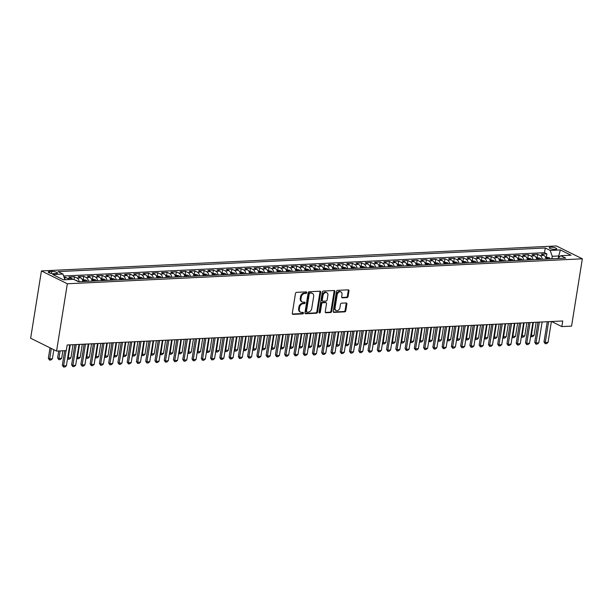 <?xml version="1.0" encoding="UTF-8"?>
<svg xmlns="http://www.w3.org/2000/svg" width="613" height="613" viewBox="0 0 613 613"><rect width="100%" height="100%" fill="white"/><g stroke="black" fill="none" stroke-linecap="round" stroke-linejoin="round"><path stroke-width="0.92" d="M306.73 292.616A0.805 0.605 116.4 0 0 306.216 291.88L296.554 292.347A1.157 0.858 116.4 0 0 295.466 293.489L292.294 313.312A1.157 0.858 116.4 0 0 293.029 314.369L302.684 313.902A0.805 0.605 116.4 0 0 302.937 312.354L301.68 312.415A3.693 2.759 116.4 0 1 300.608 312.201A3.693 2.759 116.4 0 1 299.336 309.036L299.604 307.381A3.693 2.759 116.4 0 1 303.075 303.719L304.324 303.657A0.805 0.605 116.4 0 0 304.577 302.117L303.32 302.178A3.693 2.759 116.4 0 1 302.247 301.964A3.693 2.759 116.4 0 1 300.975 298.799L301.244 297.144A3.693 2.759 116.4 0 1 304.715 293.481L305.964 293.42A0.805 0.605 116.4 0 0 306.73 292.616M302.247 301.964L301.55 301.611A3.693 2.759 116.4 0 1 300.278 298.447L300.539 296.799A3.693 2.759 116.4 0 1 304.017 293.137L305.266 293.075A0.805 0.605 116.4 0 0 306.002 291.888M292.401 314.017L301.987 313.549A0.805 0.605 116.4 0 0 302.722 312.369M300.608 312.201L299.91 311.856A3.693 2.759 116.4 0 1 298.638 308.691L298.899 307.036A3.693 2.759 116.4 0 1 302.378 303.374L303.627 303.312A0.805 0.605 116.4 0 0 304.362 302.125M550.773 247.192A3.762 0.958 9.1 0 0 549.302 247.706A3.762 0.958 9.1 0 0 551.294 248.909A3.762 0.958 9.1 0 0 555.255 249.414A3.762 0.958 9.1 0 0 556.734 248.901A3.762 0.958 9.1 0 0 554.742 247.698A3.762 0.958 9.1 0 0 550.773 247.192M346.996 297.604A1.157 0.858 116.4 0 0 348.084 296.454L348.973 290.899A1.157 0.858 116.4 0 0 348.238 289.842L337.51 290.363A1.157 0.858 116.4 0 0 336.43 291.504L333.25 311.327A1.157 0.858 116.4 0 0 333.985 312.385L344.713 311.864A1.157 0.858 116.4 0 0 345.801 310.714L346.874 304.002A1.157 0.858 116.4 0 0 346.146 302.945L341.548 303.167A1.157 0.858 116.4 0 0 340.468 304.309L339.931 307.642A3.088 2.306 116.4 0 1 336.131 310.523A3.088 2.306 116.4 0 1 335.066 307.879L337.158 294.83A3.088 2.306 116.4 0 1 340.958 291.949A3.088 2.306 116.4 0 1 342.023 294.592L341.671 296.769A1.157 0.858 116.4 0 0 342.406 297.826L346.996 297.604L346.299 297.259A1.157 0.858 116.4 0 0 347.379 296.11L348.276 290.554A1.157 0.858 116.4 0 0 348.169 289.842M67.346 283.773L56.565 351.08L66.288 350.605L67.185 344.996L562.742 320.974L561.845 326.583L571.569 326.116L582.35 258.809L67.346 283.773L41.431 270.931L556.435 245.966L582.35 258.809M320.699 292.271A1.157 0.858 116.4 0 0 319.963 291.213L309.236 291.734A1.157 0.858 116.4 0 0 308.147 292.876L304.975 312.699A1.157 0.858 116.4 0 0 305.711 313.749L316.438 313.235A1.157 0.858 116.4 0 0 317.526 312.086L320.699 292.271L320.001 291.918A1.157 0.858 116.4 0 0 319.894 291.213M323.373 291.045L334.1 290.524A1.157 0.858 116.4 0 1 334.836 291.581L331.664 311.404A1.157 0.858 116.4 0 1 330.576 312.546L325.986 312.768A1.157 0.858 116.4 0 1 325.25 311.711L326.537 303.673A1.157 0.858 116.4 0 0 325.809 302.615L322.76 302.768A1.157 0.858 116.4 0 0 321.672 303.91L320.331 312.278A0.805 0.605 116.4 0 1 319.059 312.339L322.292 292.194A1.157 0.858 116.4 0 1 323.373 291.045M546.352 257.092L546.865 253.866L541.31 254.134L543.861 255.406L540.16 255.583A4.697 2.889 87.2 0 1 542.26 259.268M537.088 257.537L537.601 254.318L532.046 254.587L534.597 255.851L530.896 256.035A4.697 2.889 87.2 0 1 532.996 259.713M527.824 257.989L528.337 254.763L522.782 255.031L525.341 256.303L521.632 256.479A4.697 2.889 87.2 0 1 523.74 260.165M518.56 258.433L519.073 255.215L513.518 255.483L516.077 256.747L512.368 256.931A4.697 2.889 87.2 0 1 514.476 260.617M509.296 258.885L509.817 255.659L504.254 255.935L506.813 257.199L503.104 257.376A4.697 2.889 87.2 0 1 505.212 261.061M500.032 259.337L500.553 256.111L494.998 256.38L497.549 257.652L493.848 257.828A4.697 2.889 87.2 0 1 495.948 261.513M490.775 259.782L491.289 256.563L485.734 256.832L488.285 258.096L484.584 258.28A4.697 2.889 87.2 0 1 486.684 261.958M481.511 260.234L482.025 257.008L476.47 257.276L479.021 258.548L475.32 258.724A4.697 2.889 87.2 0 1 477.42 262.41M472.248 260.678L472.761 257.46L467.206 257.728L469.765 258.993L466.056 259.176A4.697 2.889 87.2 0 1 468.163 262.862M462.984 261.13L463.497 257.904L457.942 258.18L460.501 259.445L456.792 259.621A4.697 2.889 87.2 0 1 458.899 263.306M453.72 261.582L454.241 258.357L448.678 258.625L451.237 259.897L447.528 260.073A4.697 2.889 87.2 0 1 449.635 263.759M444.456 262.027L444.977 258.809L439.421 259.077L441.973 260.341L438.272 260.525A4.697 2.889 87.2 0 1 440.372 264.203M435.199 262.479L435.713 259.253L430.157 259.521L432.709 260.793L429.008 260.969A4.697 2.889 87.2 0 1 431.108 264.655M425.935 262.923L426.449 259.705L420.893 259.973L423.445 261.238L419.744 261.422A4.697 2.889 87.2 0 1 421.844 265.107M416.671 263.375L417.185 260.15L411.63 260.425L414.189 261.69L410.48 261.866A4.697 2.889 87.2 0 1 412.587 265.552M407.407 263.828L407.921 260.602L402.366 260.87L404.925 262.142L401.216 262.318A4.697 2.889 87.2 0 1 403.323 266.004M398.144 264.272L398.665 261.054L393.102 261.322L395.661 262.586L391.952 262.77A4.697 2.889 87.2 0 1 394.059 266.448M388.88 264.724L389.401 261.498L383.845 261.766L386.397 263.038L382.696 263.215A4.697 2.889 87.2 0 1 384.795 266.9M379.623 265.168L380.137 261.95L374.581 262.218L377.133 263.483L373.432 263.667A4.697 2.889 87.2 0 1 375.531 267.352M370.359 265.621L370.873 262.395L365.317 262.671L367.869 263.935L364.168 264.111A4.697 2.889 87.2 0 1 366.267 267.797M361.095 266.073L361.609 262.847L356.053 263.115L358.613 264.387L354.904 264.563A4.697 2.889 87.2 0 1 357.011 268.249M351.831 266.517L352.345 263.299L346.789 263.567L349.349 264.831L345.64 265.015A4.697 2.889 87.2 0 1 347.747 268.693M342.567 266.969L343.088 263.743L337.525 264.011L340.085 265.283L336.376 265.46A4.697 2.889 87.2 0 1 338.483 269.145M333.303 267.414L333.824 264.195L328.269 264.464L330.821 265.728L327.12 265.912A4.697 2.889 87.2 0 1 329.219 269.59M324.047 267.866L324.561 264.64L319.005 264.916L321.557 266.18L317.856 266.356A4.697 2.889 87.2 0 1 319.955 270.042M314.783 268.318L315.297 265.092L309.741 265.36L312.293 266.632L308.592 266.808A4.697 2.889 87.2 0 1 310.691 270.494M305.519 268.762L306.033 265.544L300.477 265.812L303.037 267.076L299.328 267.26A4.697 2.889 87.2 0 1 301.435 270.938M296.255 269.214L296.769 265.988L291.213 266.257L293.773 267.529L290.064 267.705A4.697 2.889 87.2 0 1 292.171 271.39M286.991 269.659L287.512 266.44L281.949 266.709L284.509 267.973L280.8 268.157A4.697 2.889 87.2 0 1 282.907 271.835M277.727 270.111L278.248 266.885L272.693 267.161L275.245 268.425L271.544 268.601A4.697 2.889 87.2 0 1 273.643 272.287M268.471 270.563L268.984 267.337L263.429 267.605L265.981 268.877L262.28 269.053A4.697 2.889 87.2 0 1 264.379 272.739M259.207 271.007L259.72 267.789L254.165 268.057L256.717 269.322L253.016 269.505A4.697 2.889 87.2 0 1 255.115 273.183M249.943 271.459L250.456 268.233L244.901 268.502L247.46 269.774L243.752 269.95A4.697 2.889 87.2 0 1 245.859 273.636M240.679 271.904L241.193 268.686L235.637 268.954L238.196 270.218L234.488 270.402A4.697 2.889 87.2 0 1 236.595 274.08M231.415 272.356L231.936 269.13L226.373 269.406L228.933 270.67L225.224 270.846A4.697 2.889 87.2 0 1 227.331 274.532M222.151 272.808L222.672 269.582L217.117 269.85L219.669 271.115L215.968 271.298A4.697 2.889 87.2 0 1 218.067 274.984M212.895 273.252L213.408 270.034L207.853 270.302L210.405 271.567L206.704 271.751A4.697 2.889 87.2 0 1 208.803 275.429M203.631 273.704L204.144 270.479L198.589 270.747L201.141 272.019L197.44 272.195A4.697 2.889 87.2 0 1 199.539 275.881M194.367 274.149L194.88 270.931L189.325 271.199L191.884 272.463L188.176 272.647A4.697 2.889 87.2 0 1 190.283 276.325M185.103 274.601L185.616 271.375L180.061 271.651L182.62 272.915L178.912 273.091A4.697 2.889 87.2 0 1 181.019 276.777M175.839 275.053L176.36 271.827L170.797 272.095L173.356 273.36L169.648 273.544A4.697 2.889 87.2 0 1 171.755 277.229M166.575 275.498L167.096 272.279L161.541 272.547L164.092 273.812L160.391 273.996A4.697 2.889 87.2 0 1 162.491 277.674M157.319 275.95L157.832 272.724L152.277 272.992L154.828 274.264L151.127 274.44A4.697 2.889 87.2 0 1 153.227 278.126M148.055 276.394L148.568 273.176L143.013 273.444L145.565 274.708L141.864 274.892A4.697 2.889 87.2 0 1 143.963 278.57M138.791 276.846L139.304 273.62L133.749 273.896L136.308 275.16L132.6 275.337A4.697 2.889 87.2 0 1 134.707 279.022M129.527 277.298L130.04 274.072L124.485 274.34L127.044 275.605L123.336 275.789A4.697 2.889 87.2 0 1 125.443 279.474M120.263 277.743L120.784 274.524L115.221 274.793L117.78 276.057L114.072 276.233A4.697 2.889 87.2 0 1 116.179 279.919M110.999 278.195L111.52 274.969L105.965 275.237L108.516 276.509L104.815 276.685A4.697 2.889 87.2 0 1 106.915 280.371M101.743 278.639L102.256 275.421L96.701 275.689L99.252 276.953L95.551 277.137A4.697 2.889 87.2 0 1 97.651 280.815M92.479 279.091L92.992 275.865L87.437 276.134L89.988 277.405L86.287 277.582A4.697 2.889 87.2 0 1 88.387 281.267M83.215 279.543L83.728 276.317L78.173 276.586L80.732 277.85L77.023 278.034A4.697 2.889 87.2 0 1 79.131 281.719M74.027 279.528L74.464 276.769L68.909 277.038L71.468 278.302A4.697 2.889 87.2 0 1 72.625 279.367M53.982 273.674L56.021 273.574A3.64 0.935 9.1 0 0 57.446 273.076A3.64 0.935 9.1 0 0 55.522 271.911A3.64 0.935 9.1 0 0 51.684 271.421L49.645 271.521A3.64 0.935 9.1 0 0 48.22 272.019A3.64 0.935 9.1 0 0 50.143 273.183A3.64 0.935 9.1 0 0 53.982 273.674M546.865 253.866L544.52 252.702L545.271 247.989L58.059 271.613L62.955 274.042L64.978 279.735M545.271 247.989L550.175 250.426L560.366 249.928L571.01 255.207L560.818 255.698L565.722 258.127L78.51 281.75L73.606 279.313L63.415 279.812L52.772 274.532L62.955 274.042M64.855 279.39L65.208 277.214L67.759 278.478A4.697 2.889 87.2 0 1 68.917 279.543M74.464 276.769L77.023 278.034M83.728 276.317L86.287 277.582M92.992 275.865L95.551 277.137M102.256 275.421L104.815 276.685M111.52 274.969L114.072 276.233M120.784 274.524L123.336 275.789M130.04 274.072L132.6 275.337M139.304 273.62L141.864 274.892M148.568 273.176L151.127 274.44M157.832 272.724L160.391 273.996M167.096 272.279L169.648 273.544M176.36 271.827L178.912 273.091M185.616 271.375L188.176 272.647M194.88 270.931L197.44 272.195M204.144 270.479L206.704 271.751M213.408 270.034L215.968 271.298M222.672 269.582L225.224 270.846M231.936 269.13L234.488 270.402M241.193 268.686L243.752 269.95M250.456 268.233L253.016 269.505M259.72 267.789L262.28 269.053M268.984 267.337L271.544 268.601M278.248 266.885L280.8 268.157M287.512 266.44L290.064 267.705M296.769 265.988L299.328 267.26M306.033 265.544L308.592 266.808M315.297 265.092L317.856 266.356M324.561 264.64L327.12 265.912M333.824 264.195L336.376 265.46M343.088 263.743L345.64 265.015M352.345 263.299L354.904 264.563M361.609 262.847L364.168 264.111M370.873 262.395L373.432 263.667M380.137 261.95L382.696 263.215M389.401 261.498L391.952 262.77M398.665 261.054L401.216 262.318M407.921 260.602L410.48 261.866M417.185 260.15L419.744 261.422M426.449 259.705L429.008 260.969M435.713 259.253L438.272 260.525M444.977 258.809L447.528 260.073M454.241 258.357L456.792 259.621M463.497 257.904L466.056 259.176M472.761 257.46L475.32 258.724M482.025 257.008L484.584 258.28M491.289 256.563L493.848 257.828M500.553 256.111L503.104 257.376M509.817 255.659L512.368 256.931M519.073 255.215L521.632 256.479M528.337 254.763L530.896 256.035M537.601 254.318L540.16 255.583M544.52 252.702L63.66 276.011M65.208 277.214L64.104 277.268M558.458 257.782L558.742 255.981L552.259 256.295L551.861 258.801M56.565 351.08L30.65 338.23L41.431 270.931M551.616 321.519L561.845 326.583M559.868 256.541L558.742 255.981L560.366 249.928M82.832 281.536A4.697 2.889 -92.8 0 0 80.732 277.85M92.096 281.091A4.697 2.889 -92.8 0 0 89.988 277.405M101.36 280.639A4.697 2.889 -92.8 0 0 99.252 276.953M110.624 280.187A4.697 2.889 -92.8 0 0 108.516 276.509M119.88 279.743A4.697 2.889 -92.8 0 0 117.78 276.057M129.144 279.29A4.697 2.889 -92.8 0 0 127.044 275.605M138.408 278.846A4.697 2.889 -92.8 0 0 136.308 275.16M147.672 278.394A4.697 2.889 -92.8 0 0 145.565 274.708M156.936 277.942A4.697 2.889 -92.8 0 0 154.828 274.264M166.2 277.497A4.697 2.889 -92.8 0 0 164.092 273.812M175.456 277.045A4.697 2.889 -92.8 0 0 173.356 273.36M184.72 276.601A4.697 2.889 -92.8 0 0 182.62 272.915M193.984 276.149A4.697 2.889 -92.8 0 0 191.884 272.463M203.248 275.697A4.697 2.889 -92.8 0 0 201.141 272.019M212.512 275.252A4.697 2.889 -92.8 0 0 210.405 271.567M221.776 274.8A4.697 2.889 -92.8 0 0 219.669 271.115M231.032 274.356A4.697 2.889 -92.8 0 0 228.933 270.67M240.296 273.904A4.697 2.889 -92.8 0 0 238.196 270.218M249.56 273.452A4.697 2.889 -92.8 0 0 247.46 269.774M258.824 273.007A4.697 2.889 -92.8 0 0 256.717 269.322M268.088 272.555A4.697 2.889 -92.8 0 0 265.981 268.877M277.352 272.111A4.697 2.889 -92.8 0 0 275.245 268.425M286.608 271.659A4.697 2.889 -92.8 0 0 284.509 267.973M295.872 271.207A4.697 2.889 -92.8 0 0 293.773 267.529M305.136 270.762A4.697 2.889 -92.8 0 0 303.037 267.076M314.4 270.31A4.697 2.889 -92.8 0 0 312.293 266.632M323.664 269.866A4.697 2.889 -92.8 0 0 321.557 266.18M332.928 269.413A4.697 2.889 -92.8 0 0 330.821 265.728M342.184 268.961A4.697 2.889 -92.8 0 0 340.085 265.283M351.448 268.517A4.697 2.889 -92.8 0 0 349.349 264.831M360.712 268.065A4.697 2.889 -92.8 0 0 358.613 264.387M369.976 267.62A4.697 2.889 -92.8 0 0 367.869 263.935M379.24 267.168A4.697 2.889 -92.8 0 0 377.133 263.483M388.504 266.716A4.697 2.889 -92.8 0 0 386.397 263.038M397.76 266.272A4.697 2.889 -92.8 0 0 395.661 262.586M407.024 265.82A4.697 2.889 -92.8 0 0 404.925 262.142M416.288 265.375A4.697 2.889 -92.8 0 0 414.189 261.69M425.552 264.923A4.697 2.889 -92.8 0 0 423.445 261.238M434.816 264.471A4.697 2.889 -92.8 0 0 432.709 260.793M444.08 264.027A4.697 2.889 -92.8 0 0 441.973 260.341M453.336 263.575A4.697 2.889 -92.8 0 0 451.237 259.897M462.6 263.13A4.697 2.889 -92.8 0 0 460.501 259.445M471.864 262.678A4.697 2.889 -92.8 0 0 469.765 258.993M481.128 262.234A4.697 2.889 -92.8 0 0 479.021 258.548M490.392 261.782A4.697 2.889 -92.8 0 0 488.285 258.096M499.656 261.33A4.697 2.889 -92.8 0 0 497.549 257.652M508.913 260.885A4.697 2.889 -92.8 0 0 506.813 257.199M518.177 260.433A4.697 2.889 -92.8 0 0 516.077 256.747M527.441 259.989A4.697 2.889 -92.8 0 0 525.341 256.303M536.704 259.537A4.697 2.889 -92.8 0 0 534.597 255.851M560.818 255.698L557.615 258.525M545.968 259.084A4.697 2.889 -92.8 0 0 543.861 255.406M552.259 256.295L550.175 250.426M305.082 313.404L315.741 312.883A1.157 0.858 116.4 0 0 316.821 311.741L320.001 291.918M309.986 293.221A0.805 0.605 116.4 0 0 309.228 294.025L306.446 311.419A0.805 0.605 116.4 0 0 306.96 312.163L308.278 312.101A3.693 2.759 116.4 0 0 311.749 308.431L313.657 296.546A3.693 2.759 116.4 0 0 312.385 293.374A3.693 2.759 116.4 0 0 311.304 293.16L309.289 292.876A0.805 0.605 116.4 0 0 308.531 293.681L309.228 294.025M306.722 312.117L306.017 311.772A0.805 0.605 116.4 0 1 305.741 311.075L308.531 293.681M312.385 293.374L311.68 293.029A3.693 2.759 116.4 0 0 310.607 292.815L311.304 293.16M309.289 292.876L310.607 292.815M325.357 312.415L329.878 312.201A1.157 0.858 116.4 0 0 330.959 311.052L334.139 291.236A1.157 0.858 116.4 0 0 334.031 290.531M326.139 302.684L325.442 302.339A1.157 0.858 116.4 0 0 325.105 302.27L322.063 302.416A1.157 0.858 116.4 0 0 320.974 303.565L319.634 311.933L320.331 312.278M319.074 312.684A0.805 0.605 116.4 0 0 319.634 311.933M327.878 295.336A3.088 2.306 116.4 0 0 326.813 292.685A3.088 2.306 116.4 0 0 323.013 295.573L322.277 300.171A1.157 0.858 116.4 0 0 323.005 301.221L326.055 301.075A1.157 0.858 116.4 0 0 327.135 299.933L327.878 295.336M326.813 292.685L326.116 292.34A3.088 2.306 116.4 0 0 322.308 295.221L323.013 295.573M322.668 301.159L321.971 300.807A1.157 0.858 116.4 0 1 321.572 299.818L322.308 295.221M341.778 297.474L346.299 297.259M340.958 291.949L340.261 291.604A3.088 2.306 116.4 0 0 336.46 294.485L337.158 294.83M336.131 310.523L335.426 310.178A3.088 2.306 116.4 0 1 334.369 307.527L336.46 294.485M333.357 312.032L344.016 311.511A1.157 0.858 116.4 0 0 345.096 310.37L346.176 303.65A1.157 0.858 116.4 0 0 346.069 302.945M50.021 347.832L48.343 358.306L49.607 358.927L52.389 358.797L53.837 349.724M52.389 358.797L50.933 360.023L49.546 360.092L48.343 358.306M51.285 348.46L49.546 360.092M69.736 344.874L66.396 365.739L64.94 366.965L63.553 367.034L63.614 365.869L62.35 365.248L64.687 350.682M66.396 365.739L63.614 365.869L66.058 350.621M63.553 367.034L62.35 365.248M75.422 280.218L76.832 280.608A3.111 1.916 87.2 0 1 77.544 281.267M58.71 350.973L57.607 357.854L58.871 358.482L61.645 358.344L62.863 350.774M61.645 358.344L60.197 359.578L58.802 359.639L57.607 357.854M60.082 350.904L58.802 359.639M82.265 279.589L86.096 280.164A3.111 1.916 87.2 0 1 87.1 281.329M85.337 281.413A3.111 1.916 -92.8 0 0 84.839 280.647L83.728 280.7A3.111 1.916 87.2 0 1 84.226 281.467M67.668 357.8L70.909 357.892L73.024 344.713M70.909 357.892L69.461 359.126L68.066 359.195L67.545 358.551M70.242 344.851L68.066 359.195M91.529 279.137L95.36 279.712A3.111 1.916 87.2 0 1 96.356 280.884M94.601 280.969A3.111 1.916 -92.8 0 0 94.103 280.195L92.992 280.248A3.111 1.916 87.2 0 1 93.49 281.022M76.924 357.348L80.173 357.448L82.288 344.268M80.173 357.448L78.717 358.674L77.33 358.743L76.809 358.107M79.506 344.399L77.33 358.743M100.793 278.685L104.624 279.267A3.111 1.916 87.2 0 1 105.62 280.432M103.865 280.516A3.111 1.916 -92.8 0 0 103.359 279.75L102.248 279.804A3.111 1.916 87.2 0 1 102.746 280.57M86.188 356.896L89.437 356.996L91.544 343.816M89.437 356.996L87.981 358.23L86.594 358.298L86.065 357.655M88.77 343.954L86.594 358.298M79 344.422L75.652 365.287L74.204 366.52L72.809 366.589L72.878 365.425L71.614 364.796L74.847 344.629M75.652 365.287L72.878 365.425L76.219 344.56M72.809 366.589L71.614 364.796M88.257 343.977L84.916 364.835L83.468 366.068L82.073 366.137L82.142 364.973L80.878 364.344L84.111 344.177M84.916 364.835L82.142 364.973L85.483 344.108M82.073 366.137L80.878 364.344M97.521 343.525L94.18 364.39L92.724 365.624L91.337 365.685L91.398 364.52L90.142 363.9L93.375 343.732M94.18 364.39L91.398 364.52L94.747 343.663M91.337 365.685L90.142 363.9M106.785 343.081L103.444 363.938L101.988 365.172L100.601 365.241L100.662 364.076L99.406 363.448L102.632 343.28M103.444 363.938L100.662 364.076L104.003 343.211M100.601 365.241L99.406 363.448M110.056 278.241L113.88 278.815A3.111 1.916 87.2 0 1 114.884 279.98M113.121 280.072A3.111 1.916 -92.8 0 0 112.623 279.298L111.512 279.352A3.111 1.916 87.2 0 1 112.01 280.126M95.452 356.452L98.701 356.551L100.808 343.364M98.701 356.551L97.245 357.777L95.858 357.846L95.329 357.203M98.034 343.502L95.858 357.846M116.049 342.629L112.708 363.494L111.252 364.72L109.865 364.789L109.926 363.624L108.67 363.003L111.895 342.828M112.708 363.494L109.926 363.624L113.267 342.767M109.865 364.789L108.67 363.003M119.32 277.789L123.144 278.363A3.111 1.916 87.2 0 1 124.148 279.536M122.385 279.62A3.111 1.916 -92.8 0 0 121.887 278.854L120.776 278.907A3.111 1.916 87.2 0 1 121.274 279.674M104.716 356L107.965 356.099L110.072 342.92M107.965 356.099L106.509 357.333L105.122 357.394L104.593 356.758M107.29 343.05L105.122 357.394M125.313 342.177L121.972 363.042L120.516 364.275L119.129 364.344L119.19 363.18L117.926 362.551L121.159 342.383M121.972 363.042L119.19 363.18L122.531 342.315M119.129 364.344L117.926 362.551M128.584 277.344L132.408 277.919A3.111 1.916 87.2 0 1 133.412 279.084M131.649 279.168A3.111 1.916 -92.8 0 0 131.151 278.402L130.04 278.455A3.111 1.916 87.2 0 1 130.538 279.221M113.98 355.555L117.221 355.647L119.336 342.468M117.221 355.647L115.773 356.881L114.378 356.95L113.857 356.306M116.554 342.606L114.378 356.95M134.576 341.732L131.228 362.589L129.78 363.823L128.385 363.892L128.454 362.727L127.19 362.099L130.423 341.931M131.228 362.589L128.454 362.727L131.795 341.862M128.385 363.892L127.19 362.099M137.841 276.892L141.672 277.467A3.111 1.916 87.2 0 1 142.676 278.639M140.913 278.723A3.111 1.916 -92.8 0 0 140.415 277.95L139.304 278.003A3.111 1.916 87.2 0 1 139.802 278.777M123.244 355.103L126.485 355.203L128.6 342.023M126.485 355.203L125.037 356.429L123.642 356.498L123.121 355.862M125.818 342.154L123.642 356.498M143.833 341.28L140.492 362.145L139.044 363.379L137.649 363.44L137.718 362.275L136.454 361.655L139.687 341.487M140.492 362.145L137.718 362.275L141.059 341.418M137.649 363.44L136.454 361.655M147.105 276.44L150.936 277.022A3.111 1.916 87.2 0 1 151.932 278.187M150.177 278.271A3.111 1.916 -92.8 0 0 149.679 277.505L148.568 277.559A3.111 1.916 87.2 0 1 149.066 278.325M132.5 354.651L135.749 354.751L137.864 341.571M135.749 354.751L134.293 355.984L132.906 356.053L132.385 355.41M135.082 341.709L132.906 356.053M153.097 340.836L149.756 361.693L148.3 362.927L146.913 362.996L146.982 361.831L145.718 361.203L148.951 341.035M149.756 361.693L146.982 361.831L150.323 340.966M146.913 362.996L145.718 361.203M156.369 275.996L160.2 276.57A3.111 1.916 87.2 0 1 161.196 277.735M159.441 277.827A3.111 1.916 -92.8 0 0 158.943 277.053L157.825 277.107A3.111 1.916 87.2 0 1 158.33 277.881M141.764 354.207L145.013 354.306L147.12 341.119M145.013 354.306L143.557 355.532L142.17 355.601L141.641 354.958M144.346 341.257L142.17 355.601M162.361 340.384L159.02 361.249L157.564 362.475L156.177 362.544L156.238 361.379L154.982 360.758L158.208 340.583M159.02 361.249L156.238 361.379L159.579 340.522M156.177 362.544L154.982 360.758M165.633 275.543L169.456 276.118A3.111 1.916 87.2 0 1 170.46 277.291M168.698 277.375A3.111 1.916 -92.8 0 0 168.2 276.609L167.088 276.662A3.111 1.916 87.2 0 1 167.587 277.428M151.028 353.755L154.277 353.854L156.384 340.675M154.277 353.854L152.821 355.088L151.434 355.149L150.905 354.513M153.61 340.805L151.434 355.149M171.625 339.931L168.284 360.796L166.828 362.03L165.441 362.099L165.502 360.934L164.246 360.306L167.472 340.138M168.284 360.796L165.502 360.934L168.843 340.069M165.441 362.099L164.246 360.306M174.897 275.099L178.72 275.674A3.111 1.916 87.2 0 1 179.724 276.838M177.962 276.923A3.111 1.916 -92.8 0 0 177.463 276.156L176.352 276.21A3.111 1.916 87.2 0 1 176.851 276.976M160.292 353.31L163.541 353.402L165.648 340.223M163.541 353.402L162.085 354.636L160.698 354.705L160.169 354.061M162.866 340.361L160.698 354.705M180.889 339.487L177.548 360.344L176.092 361.578L174.705 361.647L174.766 360.482L173.502 359.854L176.736 339.686M177.548 360.344L174.766 360.482L178.107 339.617M174.705 361.647L173.502 359.854M184.161 274.647L187.984 275.222A3.111 1.916 87.2 0 1 188.988 276.394M187.226 276.478A3.111 1.916 -92.8 0 0 186.727 275.704L185.616 275.758A3.111 1.916 87.2 0 1 186.114 276.532M169.556 352.858L172.797 352.958L174.912 339.778M172.797 352.958L171.349 354.184L169.954 354.253L169.433 353.617M172.13 339.909L169.954 354.253M190.153 339.035L186.804 359.9L185.356 361.134L183.961 361.195L184.03 360.03L182.766 359.41L186 339.242M186.804 359.9L184.03 360.03L187.371 339.173M183.961 361.195L182.766 359.41M193.417 274.195L197.248 274.777A3.111 1.916 87.2 0 1 198.252 275.942M196.489 276.026A3.111 1.916 -92.8 0 0 195.991 275.26L194.88 275.314A3.111 1.916 87.2 0 1 195.378 276.08M178.82 352.414L182.061 352.506L184.176 339.326M182.061 352.506L180.613 353.739L179.218 353.808L178.697 353.165M181.394 339.464L179.218 353.808M199.409 338.591L196.068 359.448L194.62 360.682L193.225 360.75L193.294 359.586L192.03 358.957L195.263 338.79M196.068 359.448L193.294 359.586L196.635 338.721M193.225 360.75L192.03 358.957M202.681 273.75L206.512 274.325A3.111 1.916 87.2 0 1 207.508 275.49M205.753 275.582A3.111 1.916 -92.8 0 0 205.255 274.808L204.144 274.862A3.111 1.916 87.2 0 1 204.642 275.635M188.076 351.962L191.325 352.061L193.44 338.874M191.325 352.061L189.869 353.287L188.482 353.356L187.961 352.713M190.658 339.012L188.482 353.356M208.673 338.138L205.332 359.003L203.876 360.229L202.489 360.298L202.558 359.134L201.294 358.513L204.527 338.338M205.332 359.003L202.558 359.134L205.899 338.276M202.489 360.298L201.294 358.513M211.945 273.298L215.776 273.873A3.111 1.916 87.2 0 1 216.772 275.045M215.017 275.13A3.111 1.916 -92.8 0 0 214.519 274.363L213.401 274.417A3.111 1.916 87.2 0 1 213.906 275.183M197.34 351.51L200.589 351.609L202.696 338.43M200.589 351.609L199.133 352.843L197.746 352.904L197.217 352.268M199.922 338.56L197.746 352.904M217.937 337.686L214.596 358.551L213.14 359.785L211.753 359.854L211.814 358.689L210.558 358.061L213.784 337.893M214.596 358.551L211.814 358.689L215.155 337.824M211.753 359.854L210.558 358.061M221.209 272.854L225.032 273.429A3.111 1.916 87.2 0 1 226.036 274.593M224.274 274.678A3.111 1.916 -92.8 0 0 223.776 273.911L222.665 273.965A3.111 1.916 87.2 0 1 223.163 274.731M206.604 351.065L209.853 351.157L211.96 337.978M209.853 351.157L208.397 352.391L207.01 352.46L206.481 351.816M209.186 338.115L207.01 352.46M227.201 337.242L223.86 358.099L222.404 359.333L221.017 359.402L221.078 358.237L219.822 357.609L223.048 337.441M223.86 358.099L221.078 358.237L224.419 337.372M221.017 359.402L219.822 357.609M230.473 272.402L234.296 272.977A3.111 1.916 87.2 0 1 235.3 274.149M233.538 274.233A3.111 1.916 -92.8 0 0 233.04 273.459L231.929 273.513A3.111 1.916 87.2 0 1 232.427 274.287M215.868 350.613L219.117 350.713L221.224 337.533M219.117 350.713L217.661 351.946L216.274 352.008L215.745 351.372M218.443 337.663L216.274 352.008M236.465 336.79L233.124 357.655L231.668 358.889L230.281 358.95L230.342 357.785L229.078 357.164L232.312 336.997M233.124 357.655L230.342 357.785L233.683 336.928M230.281 358.95L229.078 357.164M239.737 271.95L243.56 272.532A3.111 1.916 87.2 0 1 244.564 273.697M242.802 273.781A3.111 1.916 -92.8 0 0 242.304 273.015L241.193 273.069A3.111 1.916 87.2 0 1 241.691 273.835M225.132 350.169L228.373 350.261L230.488 337.081M228.373 350.261L226.925 351.494L225.53 351.563L225.009 350.92M227.707 337.219L225.53 351.563M245.729 336.345L242.38 357.203L240.932 358.436L239.537 358.505L239.606 357.341L238.342 356.712L241.576 336.545M242.38 357.203L239.606 357.341L242.947 336.476M239.537 358.505L238.342 356.712M248.993 271.505L252.824 272.08A3.111 1.916 87.2 0 1 253.828 273.245M252.066 273.337A3.111 1.916 -92.8 0 0 251.568 272.563L250.456 272.616A3.111 1.916 87.2 0 1 250.955 273.39M234.396 349.716L237.637 349.816L239.752 336.629M237.637 349.816L236.189 351.042L234.794 351.111L234.273 350.467M236.97 336.767L234.794 351.111M254.985 335.893L251.644 356.758L250.196 357.984L248.801 358.053L248.87 356.889L247.606 356.268L250.84 336.093M251.644 356.758L248.87 356.889L252.211 336.031M248.801 358.053L247.606 356.268M258.257 271.053L262.088 271.636A3.111 1.916 87.2 0 1 263.084 272.8M261.33 272.885A3.111 1.916 -92.8 0 0 260.832 272.118L259.72 272.172A3.111 1.916 87.2 0 1 260.219 272.938M243.652 349.264L246.901 349.364L249.016 336.185M246.901 349.364L245.445 350.598L244.058 350.667L243.537 350.023M246.234 336.315L244.058 350.667M264.249 335.441L260.908 356.306L259.452 357.54L258.065 357.609L258.134 356.444L256.87 355.816L260.104 335.648M260.908 356.306L258.134 356.444L261.475 335.579M258.065 357.609L256.87 355.816M267.521 270.609L271.352 271.184A3.111 1.916 87.2 0 1 272.348 272.348M270.594 272.433A3.111 1.916 -92.8 0 0 270.095 271.666L268.977 271.72A3.111 1.916 87.2 0 1 269.482 272.486M252.916 348.82L256.165 348.912L258.272 335.732M256.165 348.912L254.709 350.146L253.322 350.215L252.794 349.571M255.498 335.87L253.322 350.215M273.513 334.997L270.172 355.854L268.716 357.088L267.329 357.157L267.391 355.992L266.134 355.364L269.36 335.196M270.172 355.854L267.391 355.992L270.731 335.127M267.329 357.157L266.134 355.364M276.785 270.157L280.608 270.731A3.111 1.916 87.2 0 1 281.612 271.904M279.85 271.988A3.111 1.916 -92.8 0 0 279.352 271.214L278.241 271.268A3.111 1.916 87.2 0 1 278.739 272.042M262.18 348.368L265.429 348.468L267.536 335.288M265.429 348.468L263.973 349.701L262.586 349.762L262.058 349.126M264.762 335.418L262.586 349.762M282.777 334.545L279.436 355.41L277.98 356.643L276.593 356.705L276.655 355.54L275.398 354.919L278.624 334.752M279.436 355.41L276.655 355.54L279.995 334.683M276.593 356.705L275.398 354.919M286.049 269.705L289.872 270.287A3.111 1.916 87.2 0 1 290.876 271.452M289.114 271.536A3.111 1.916 -92.8 0 0 288.616 270.77L287.505 270.823A3.111 1.916 87.2 0 1 288.003 271.59M271.444 347.923L274.693 348.015L276.8 334.836M274.693 348.015L273.237 349.249L271.85 349.318L271.321 348.674M274.019 334.974L271.85 349.318M292.041 334.1L288.7 354.958L287.244 356.191L285.857 356.26L285.919 355.096L284.654 354.467L287.888 334.3M288.7 354.958L285.919 355.096L289.259 334.231M285.857 356.26L284.654 354.467M295.313 269.26L299.136 269.835A3.111 1.916 87.2 0 1 300.14 271M298.378 271.092A3.111 1.916 -92.8 0 0 297.88 270.318L296.769 270.371A3.111 1.916 87.2 0 1 297.267 271.145M280.708 347.471L283.949 347.571L286.064 334.391M283.949 347.571L282.501 348.797L281.106 348.866L280.585 348.222M283.283 334.522L281.106 348.866M304.569 268.808L308.4 269.391A3.111 1.916 87.2 0 1 309.404 270.555M307.642 270.639A3.111 1.916 -92.8 0 0 307.144 269.873L306.033 269.927A3.111 1.916 87.2 0 1 306.531 270.693M289.972 347.019L293.213 347.119L295.328 333.939M293.213 347.119L291.765 348.353L290.37 348.422L289.849 347.778M292.547 334.07L290.37 348.422M313.833 268.364L317.664 268.938A3.111 1.916 87.2 0 1 318.66 270.103M316.906 270.187A3.111 1.916 -92.8 0 0 316.408 269.421L315.297 269.475A3.111 1.916 87.2 0 1 315.795 270.241M299.228 346.575L302.477 346.667L304.592 333.487M302.477 346.667L301.021 347.9L299.634 347.969L299.113 347.326M301.811 333.625L299.634 347.969M301.305 333.648L297.956 354.513L296.508 355.739L295.114 355.808L295.182 354.643L293.918 354.023L297.152 333.847M297.956 354.513L295.182 354.643L298.523 333.786M295.114 355.808L293.918 354.023M310.561 333.204L307.22 354.061L305.772 355.295L304.377 355.364L304.446 354.199L303.182 353.571L306.416 333.403M307.22 354.061L304.446 354.199L307.787 333.334M304.377 355.364L303.182 353.571M319.825 332.752L316.484 353.609L315.028 354.843L313.641 354.912L313.71 353.747L312.446 353.126L315.68 332.951M316.484 353.609L313.71 353.747L317.051 332.882M313.641 354.912L312.446 353.126M323.097 267.912L326.928 268.486A3.111 1.916 87.2 0 1 327.924 269.659M326.17 269.743A3.111 1.916 -92.8 0 0 325.672 268.969L324.553 269.023A3.111 1.916 87.2 0 1 325.059 269.797M308.492 346.123L311.741 346.222L313.848 333.043M311.741 346.222L310.285 347.456L308.898 347.517L308.37 346.881M311.075 333.173L308.898 347.517M329.089 332.3L325.748 353.165L324.292 354.398L322.905 354.46L322.967 353.295L321.71 352.674L324.936 332.507M325.748 353.165L322.967 353.295L326.308 332.438M322.905 354.46L321.71 352.674M332.361 267.46L336.185 268.042A3.111 1.916 87.2 0 1 337.188 269.207M335.426 269.291A3.111 1.916 -92.8 0 0 334.928 268.525L333.817 268.578A3.111 1.916 87.2 0 1 334.315 269.345M317.756 345.678L321.005 345.77L323.112 332.591M321.005 345.77L319.549 347.004L318.162 347.073L317.634 346.429M320.338 332.729L318.162 347.073M338.353 331.855L335.012 352.713L333.556 353.946L332.169 354.015L332.231 352.85L330.974 352.222L334.2 332.054M335.012 352.713L332.231 352.85L335.572 331.985M332.169 354.015L330.974 352.222M341.625 267.015L345.448 267.59A3.111 1.916 87.2 0 1 346.452 268.755M344.69 268.846A3.111 1.916 -92.8 0 0 344.192 268.073L343.081 268.126A3.111 1.916 87.2 0 1 343.579 268.9M327.02 345.226L330.269 345.326L332.376 332.146M330.269 345.326L328.813 346.552L327.426 346.621L326.898 345.985M329.595 332.277L327.426 346.621M347.617 331.403L344.276 352.268L342.82 353.494L341.433 353.563L341.495 352.398L340.23 351.778L343.464 331.602M344.276 352.268L341.495 352.398L344.835 331.541M341.433 353.563L340.23 351.778M350.889 266.563L354.712 267.145A3.111 1.916 87.2 0 1 355.716 268.31M353.954 268.394A3.111 1.916 -92.8 0 0 353.456 267.628L352.345 267.682A3.111 1.916 87.2 0 1 352.843 268.448M336.284 344.774L339.525 344.874L341.64 331.694M339.525 344.874L338.077 346.107L336.683 346.176L336.162 345.533M338.859 331.832L336.683 346.176M356.881 330.959L353.532 351.816L352.084 353.05L350.69 353.119L350.759 351.954L349.494 351.326L352.728 331.158M353.532 351.816L350.759 351.954L354.099 331.089M350.69 353.119L349.494 351.326M360.145 266.119L363.976 266.693A3.111 1.916 87.2 0 1 364.98 267.858M363.218 267.942A3.111 1.916 -92.8 0 0 362.72 267.176L361.609 267.23A3.111 1.916 87.2 0 1 362.107 267.996M345.548 344.33L348.789 344.422L350.904 331.242M348.789 344.422L347.341 345.655L345.947 345.724L345.425 345.081M348.123 331.38L345.947 345.724M366.137 330.507L362.796 351.364L361.348 352.598L359.954 352.667L360.023 351.502L358.758 350.881L361.992 330.706M362.796 351.364L360.023 351.502L363.363 330.645M359.954 352.667L358.758 350.881M369.409 265.667L373.24 266.241A3.111 1.916 87.2 0 1 374.236 267.414M372.482 267.498A3.111 1.916 -92.8 0 0 371.984 266.724L370.873 266.785A3.111 1.916 87.2 0 1 371.371 267.552M354.804 343.878L358.053 343.977L360.168 330.798M358.053 343.977L356.597 345.211L355.211 345.272L354.689 344.636M357.387 330.928L355.211 345.272M375.401 330.055L372.06 350.92L370.604 352.153L369.218 352.214L369.287 351.05L368.022 350.429L371.256 330.261M372.06 350.92L369.287 351.05L372.627 330.192M369.218 352.214L368.022 350.429M378.673 265.214L382.504 265.797A3.111 1.916 87.2 0 1 383.5 266.962M381.746 267.046A3.111 1.916 -92.8 0 0 381.248 266.28L380.129 266.333A3.111 1.916 87.2 0 1 380.635 267.099M364.068 343.433L367.317 343.525L369.424 330.346M367.317 343.525L365.861 344.759L364.474 344.828L363.946 344.184M366.651 330.484L364.474 344.828M384.665 329.61L381.324 350.467L379.868 351.701L378.482 351.77L378.543 350.605L377.286 349.977L380.512 329.809M381.324 350.467L378.543 350.605L381.884 329.74M378.482 351.77L377.286 349.977M387.937 264.77L391.761 265.345A3.111 1.916 87.2 0 1 392.764 266.517M391.002 266.601A3.111 1.916 -92.8 0 0 390.504 265.827L389.393 265.881A3.111 1.916 87.2 0 1 389.891 266.655M373.332 342.981L376.581 343.081L378.688 329.901M376.581 343.081L375.125 344.307L373.738 344.376L373.21 343.74M375.915 330.032L373.738 344.376M393.929 329.158L390.588 350.023L389.132 351.249L387.745 351.318L387.807 350.153L386.55 349.533L389.776 329.357M390.588 350.023L387.807 350.153L391.148 329.296M387.745 351.318L386.55 349.533M397.201 264.318L401.025 264.9A3.111 1.916 87.2 0 1 402.028 266.065M400.266 266.149A3.111 1.916 -92.8 0 0 399.768 265.383L398.657 265.437A3.111 1.916 87.2 0 1 399.155 266.203M382.596 342.529L385.845 342.629L387.952 329.449M385.845 342.629L384.389 343.862L383.002 343.931L382.474 343.288M385.171 329.587L383.002 343.931M403.193 328.714L399.852 349.571L398.396 350.805L397.009 350.874L397.071 349.709L395.806 349.081L399.04 328.913M399.852 349.571L397.071 349.709L400.412 328.844M397.009 350.874L395.806 349.081M406.465 263.874L410.289 264.448A3.111 1.916 87.2 0 1 411.292 265.613M409.53 265.697A3.111 1.916 -92.8 0 0 409.032 264.931L407.921 264.985A3.111 1.916 87.2 0 1 408.419 265.751M391.86 342.085L395.101 342.177L397.216 328.997M395.101 342.177L393.653 343.41L392.259 343.479L391.738 342.836M394.435 329.135L392.259 343.479M412.457 328.261L409.109 349.126L407.66 350.352L406.266 350.421L406.335 349.257L405.07 348.636L408.304 328.461M409.109 349.126L406.335 349.257L409.676 328.399M406.266 350.421L405.07 348.636M415.721 263.421L419.553 263.996A3.111 1.916 87.2 0 1 420.556 265.168M418.794 265.253A3.111 1.916 -92.8 0 0 418.296 264.479L417.185 264.54A3.111 1.916 87.2 0 1 417.683 265.306M401.124 341.633L404.365 341.732L406.48 328.553M404.365 341.732L402.917 342.966L401.523 343.027L401.002 342.391M403.699 328.683L401.523 343.027M421.713 327.809L418.373 348.674L416.924 349.908L415.53 349.969L415.599 348.805L414.334 348.184L417.568 328.016M418.373 348.674L415.599 348.805L418.94 327.947M415.53 349.969L414.334 348.184M424.985 262.969L428.816 263.552A3.111 1.916 87.2 0 1 429.813 264.716M428.058 264.801A3.111 1.916 -92.8 0 0 427.56 264.034L426.449 264.088A3.111 1.916 87.2 0 1 426.947 264.854M410.381 341.188L413.629 341.28L415.744 328.101M413.629 341.28L412.174 342.514L410.787 342.583L410.266 341.939M412.963 328.239L410.787 342.583M430.977 327.365L427.636 348.222L426.181 349.456L424.794 349.525L424.863 348.36L423.598 347.732L426.832 327.564M427.636 348.222L424.863 348.36L428.203 327.495M424.794 349.525L423.598 347.732M434.249 262.525L438.08 263.1A3.111 1.916 87.2 0 1 439.077 264.272M437.322 264.356A3.111 1.916 -92.8 0 0 436.824 263.582L435.705 263.636A3.111 1.916 87.2 0 1 436.211 264.41M419.644 340.736L422.893 340.836L425.001 327.656M422.893 340.836L421.438 342.062L420.051 342.131L419.522 341.495M422.227 327.786L420.051 342.131M440.241 326.913L436.9 347.778L435.445 349.004L434.058 349.073L434.119 347.908L432.862 347.287L436.088 327.112M436.9 347.778L434.119 347.908L437.46 327.051M434.058 349.073L432.862 347.287M443.513 262.073L447.337 262.655A3.111 1.916 87.2 0 1 448.341 263.82M446.578 263.904A3.111 1.916 -92.8 0 0 446.08 263.138L444.969 263.192A3.111 1.916 87.2 0 1 445.467 263.958M428.908 340.284L432.157 340.384L434.265 327.204M432.157 340.384L430.701 341.617L429.315 341.686L428.786 341.043M431.491 327.342L429.315 341.686M449.505 326.468L446.164 347.326L444.709 348.559L443.322 348.628L443.383 347.464L442.126 346.835L445.352 326.668M446.164 347.326L443.383 347.464L446.724 326.599M443.322 348.628L442.126 346.835M452.777 261.628L456.601 262.203A3.111 1.916 87.2 0 1 457.605 263.368M455.842 263.452A3.111 1.916 -92.8 0 0 455.344 262.686L454.233 262.739A3.111 1.916 87.2 0 1 454.731 263.506M438.172 339.84L441.421 339.931L443.528 326.752M441.421 339.931L439.965 341.165L438.579 341.234L438.05 340.59M440.747 326.89L438.579 341.234M458.769 326.016L455.428 346.881L453.972 348.107L452.586 348.176L452.647 347.012L451.383 346.391L454.616 326.216M455.428 346.881L452.647 347.012L455.988 326.154M452.586 348.176L451.383 346.391M462.041 261.176L465.865 261.751A3.111 1.916 87.2 0 1 466.868 262.923M465.106 263.008A3.111 1.916 -92.8 0 0 464.608 262.241L463.497 262.295A3.111 1.916 87.2 0 1 463.995 263.061M447.436 339.387L450.678 339.487L452.792 326.308M450.678 339.487L449.229 340.721L447.835 340.782L447.314 340.146M450.011 326.438L447.835 340.782M468.033 325.564L464.685 346.429L463.236 347.663L461.842 347.724L461.911 346.567L460.647 345.939L463.88 325.771M464.685 346.429L461.911 346.567L465.252 325.702M461.842 347.724L460.647 345.939M471.297 260.724L475.129 261.307A3.111 1.916 87.2 0 1 476.132 262.471M474.37 262.556A3.111 1.916 -92.8 0 0 473.872 261.789L472.761 261.843A3.111 1.916 87.2 0 1 473.259 262.609M456.7 338.943L459.942 339.035L462.056 325.855M459.942 339.035L458.493 340.269L457.099 340.338L456.578 339.694M459.275 325.993L457.099 340.338M477.289 325.12L473.949 345.977L472.5 347.211L471.106 347.28L471.175 346.115L469.91 345.487L473.144 325.319M473.949 345.977L471.175 346.115L474.516 325.25M471.106 347.28L469.91 345.487M480.561 260.28L484.393 260.854A3.111 1.916 87.2 0 1 485.389 262.027M483.634 262.111A3.111 1.916 -92.8 0 0 483.136 261.337L482.025 261.391A3.111 1.916 87.2 0 1 482.523 262.165M465.957 338.491L469.206 338.591L471.32 325.411M469.206 338.591L467.75 339.817L466.363 339.886L465.842 339.25M468.539 325.541L466.363 339.886M486.553 324.668L483.213 345.533L481.757 346.759L480.37 346.828L480.439 345.663L479.174 345.042L482.408 324.867M483.213 345.533L480.439 345.663L483.78 324.806M480.37 346.828L479.174 345.042M489.825 259.828L493.657 260.41A3.111 1.916 87.2 0 1 494.653 261.575M492.898 261.659A3.111 1.916 -92.8 0 0 492.4 260.893L491.281 260.946A3.111 1.916 87.2 0 1 491.787 261.713M475.221 338.039L478.469 338.138L480.577 324.959M478.469 338.138L477.014 339.372L475.627 339.441L475.098 338.797M477.803 325.097L475.627 339.441M495.817 324.223L492.477 345.081L491.021 346.314L489.634 346.383L489.695 345.219L488.438 344.59L491.664 324.423M492.477 345.081L489.695 345.219L493.036 324.354M489.634 346.383L488.438 344.59M499.089 259.383L502.913 259.958A3.111 1.916 87.2 0 1 503.917 261.123M502.154 261.207A3.111 1.916 -92.8 0 0 501.656 260.441L500.545 260.494A3.111 1.916 87.2 0 1 501.043 261.268M484.485 337.594L487.733 337.686L489.841 324.507M487.733 337.686L486.278 338.92L484.891 338.989L484.362 338.345M487.067 324.645L484.891 338.989M505.081 323.771L501.74 344.636L500.285 345.862L498.898 345.931L498.959 344.767L497.702 344.146L500.928 323.971M501.74 344.636L498.959 344.767L502.3 323.909M498.898 345.931L497.702 344.146M508.353 258.931L512.177 259.506A3.111 1.916 87.2 0 1 513.181 260.678M511.418 260.763A3.111 1.916 -92.8 0 0 510.92 259.996L509.809 260.05A3.111 1.916 87.2 0 1 510.307 260.816M493.749 337.142L496.997 337.242L499.105 324.062M496.997 337.242L495.542 338.476L494.155 338.537L493.626 337.901M496.323 324.193L494.155 338.537M514.345 323.319L511.004 344.184L509.549 345.418L508.162 345.479L508.223 344.322L506.959 343.694L510.192 323.526M511.004 344.184L508.223 344.322L511.564 323.457M508.162 345.479L506.959 343.694M517.617 258.479L521.441 259.061A3.111 1.916 87.2 0 1 522.445 260.226M520.682 260.31A3.111 1.916 -92.8 0 0 520.184 259.544L519.073 259.598A3.111 1.916 87.2 0 1 519.571 260.364M503.012 336.698L506.254 336.79L508.369 323.61M506.254 336.79L504.805 338.024L503.411 338.092L502.89 337.449M505.587 323.748L503.411 338.092M523.609 322.875L520.268 343.732L518.813 344.966L517.418 345.035L517.487 343.87L516.223 343.242L519.456 323.074M520.268 343.732L517.487 343.87L520.828 323.005M517.418 345.035L516.223 343.242M526.874 258.035L530.705 258.609A3.111 1.916 87.2 0 1 531.709 259.782M529.946 259.866A3.111 1.916 -92.8 0 0 529.448 259.092L528.337 259.146A3.111 1.916 87.2 0 1 528.835 259.92M512.276 336.246L515.518 336.345L517.633 323.166M515.518 336.345L514.069 337.571L512.675 337.64L512.154 337.004M514.851 323.296L512.675 337.64M532.866 322.423L529.525 343.288L528.077 344.514L526.682 344.583L526.751 343.418L525.487 342.797L528.72 322.622M529.525 343.288L526.751 343.418L530.092 322.561M526.682 344.583L525.487 342.797M536.137 257.583L539.969 258.165A3.111 1.916 87.2 0 1 540.965 259.33M539.21 259.414A3.111 1.916 -92.8 0 0 538.712 258.648L537.601 258.701A3.111 1.916 87.2 0 1 538.099 259.468M521.533 335.794L524.782 335.893L526.896 322.714M524.782 335.893L523.326 337.127L521.939 337.196L521.418 336.552M524.115 322.852L521.939 337.196M542.13 321.978L538.789 342.836L537.333 344.069L535.946 344.138L536.015 342.974L534.751 342.345L537.984 322.177M538.789 342.836L536.015 342.974L539.356 322.109M535.946 344.138L534.751 342.345M545.401 257.138L549.233 257.713A3.111 1.916 87.2 0 1 550.229 258.878M548.474 258.962A3.111 1.916 -92.8 0 0 547.976 258.196L546.857 258.249A3.111 1.916 87.2 0 1 547.363 259.023M530.797 335.349L534.046 335.441L536.153 322.262M534.046 335.441L532.59 336.675L531.203 336.744L530.674 336.1M533.379 322.4L531.203 336.744M551.394 321.526L548.053 342.391L546.597 343.617L545.21 343.686L545.271 342.521L544.015 341.901L547.24 321.725M548.053 342.391L545.271 342.521L548.612 321.664M545.21 343.686L544.015 341.901M71.468 278.302L67.759 278.478M49.415 272.946L49.645 271.521M51.354 273.467L51.684 271.421M304.017 293.137L304.715 293.481M300.539 296.799L301.244 297.144M300.278 298.447L300.975 298.799M303.627 303.312L304.324 303.657M302.378 303.374L303.075 303.719M298.899 307.036L299.604 307.381M298.638 308.691L299.336 309.036M301.987 313.549L302.684 313.902M292.432 314.071L293.029 314.369M305.266 293.075L305.964 293.42M316.821 311.741L317.526 312.086M315.741 312.883L316.438 313.235M305.113 313.458L305.711 313.749M305.741 311.075L306.446 311.419M334.139 291.236L334.836 291.581M330.959 311.052L331.664 311.404M329.878 312.201L330.576 312.546M325.388 312.477L325.986 312.768M325.105 302.27L325.809 302.615M322.063 302.416L322.76 302.768M320.974 303.565L321.672 303.91M321.572 299.818L322.277 300.171M341.816 297.535L342.406 297.826M334.369 307.527L335.066 307.879M346.176 303.65L346.874 304.002M345.096 310.37L345.801 310.714M344.016 311.511L344.713 311.864M333.395 312.086L333.985 312.385M348.276 290.554L348.973 290.899M347.379 296.11L348.084 296.454M76.771 280.593L76.234 280.624M86.035 280.149L82.556 280.317M84.709 281.444L84.839 280.647M95.299 279.697L91.82 279.865M93.973 280.999L94.103 280.195M104.562 279.244L101.084 279.413M103.237 280.547L103.359 279.75M113.826 278.8L110.348 278.969M112.501 280.103L112.623 279.298M123.09 278.348L119.604 278.517M121.757 279.651L121.887 278.854M132.347 277.904L128.868 278.072M131.021 279.199L131.151 278.402M141.611 277.451L138.132 277.62M140.285 278.754L140.415 277.95M150.875 276.999L147.396 277.168M149.549 278.302L149.679 277.505M160.139 276.555L156.66 276.724M158.813 277.858L158.943 277.053M169.403 276.103L165.924 276.271M168.077 277.405L168.2 276.609M178.667 275.658L175.18 275.827M177.333 276.953L177.463 276.156M187.923 275.206L184.444 275.375M186.597 276.509L186.727 275.704M197.187 274.754L193.708 274.93M195.861 276.057L195.991 275.26M206.451 274.31L202.972 274.478M205.125 275.612L205.255 274.808M215.715 273.858L212.236 274.026M214.389 275.16L214.519 274.363M224.979 273.413L221.5 273.582M223.653 274.708L223.776 273.911M234.243 272.961L230.756 273.13M232.909 274.264L233.04 273.459M243.499 272.517L240.02 272.685M242.173 273.812L242.304 273.015M252.763 272.065L249.284 272.233M251.437 273.367L251.568 272.563M262.027 271.613L258.548 271.781M260.701 272.915L260.832 272.118M271.291 271.168L267.812 271.337M269.965 272.463L270.095 271.666M280.555 270.716L277.076 270.885M279.229 272.019L279.352 271.214M289.819 270.272L286.332 270.44M288.485 271.567L288.616 270.77M299.075 269.82L295.596 269.988M297.749 271.122L297.88 270.318M308.339 269.368L304.86 269.536M307.013 270.67L307.144 269.873M317.603 268.923L314.124 269.092M316.277 270.218L316.408 269.421M326.867 268.471L323.388 268.64M325.541 269.774L325.672 268.969M336.131 268.027L332.652 268.195M334.805 269.322L334.928 268.525M345.395 267.575L341.908 267.743M344.062 268.877L344.192 268.073M354.651 267.122L351.172 267.291M353.326 268.425L353.456 267.628M363.915 266.678L360.436 266.847M362.589 267.973L362.72 267.176M373.179 266.226L369.7 266.394M371.853 267.529L371.984 266.724M382.443 265.781L378.964 265.95M381.117 267.076L381.248 266.28M391.707 265.329L388.228 265.498M390.381 266.632L390.504 265.827M400.971 264.877L397.485 265.046M399.638 266.18L399.768 265.383M410.227 264.433L406.748 264.601M408.902 265.728L409.032 264.931M419.491 263.981L416.012 264.149M418.166 265.283L418.296 264.479M428.755 263.536L425.276 263.705M427.43 264.831L427.56 264.034M438.019 263.084L434.54 263.253M436.694 264.387L436.824 263.582M447.283 262.632L443.804 262.801M445.957 263.935L446.08 263.138M456.547 262.188L453.061 262.356M455.214 263.483L455.344 262.686M465.803 261.736L462.325 261.904M464.478 263.038L464.608 262.241M475.067 261.291L471.589 261.46M473.742 262.586L473.872 261.789M484.331 260.839L480.853 261.008M483.006 262.142L483.136 261.337M493.595 260.387L490.116 260.556M492.27 261.69L492.4 260.893M502.859 259.943L499.38 260.111M501.534 261.238L501.656 260.441M512.123 259.491L508.637 259.659M510.79 260.793L510.92 259.996M521.379 259.046L517.901 259.215M520.054 260.341L520.184 259.544M530.643 258.594L527.165 258.763M529.318 259.897L529.448 259.092M539.907 258.142L536.429 258.311M538.582 259.445L538.712 258.648M549.171 257.698L545.693 257.866M547.846 258.993L547.976 258.196"/></g></svg>
